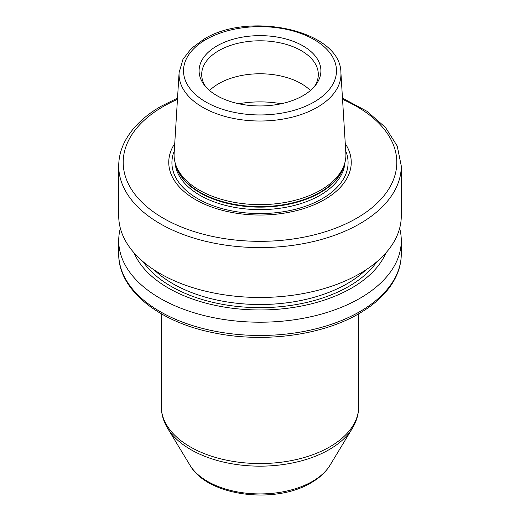 <?xml version="1.0" encoding="UTF-8"?>
<svg xmlns="http://www.w3.org/2000/svg" width="520" height="520" viewBox="0 0 520 520"><rect width="100%" height="100%" fill="white"/><g stroke="black" fill="none" stroke-linecap="round" stroke-linejoin="round"><path stroke-width="0.78" d="M120.348 228.267A141.284 81.569 180 0 0 118.716 240.636A141.284 81.569 180 0 0 205.933 315.998A141.284 81.569 180 0 0 359.905 298.317A141.284 81.569 0 0 0 401.284 240.636A141.284 81.569 0 0 0 399.653 228.267M385.905 252.915A129.617 74.835 0 0 1 351.65 288.048A129.617 74.835 180 0 1 225.082 307.203A129.617 74.835 180 0 1 134.095 252.915M177.528 98.117L161.024 106.281C144.105 116.07 132.054 127.803 124.872 141.472C120.79 149.416 118.736 157.599 118.716 166.01L118.716 215.897A141.284 81.569 180 0 0 205.933 291.265A141.284 81.569 180 0 0 359.905 273.579A141.284 81.569 0 0 0 401.284 215.897L401.284 166.01L397.228 146.016L385.463 127.426L366.853 111.215L342.472 98.117M174.733 143.591A91.247 52.682 180 0 0 210.399 206.564A91.247 52.682 180 0 0 324.519 199.602A91.247 52.682 0 0 0 345.267 143.591M344.357 164.424L343.571 166.79A85.111 49.14 0 0 1 320.183 192.225A85.111 49.14 180 0 1 235.06 204.458A85.111 49.14 180 0 1 176.43 166.79L175.643 164.424A85.917 49.602 180 0 0 234.826 202.449A85.917 49.602 180 0 0 320.749 190.099A85.917 49.602 0 0 0 344.357 164.424A85.917 49.602 0 0 0 345.859 153.27L340.906 72.618C340.769 30.446 249.1 10.777 203.678 39.351L191.36 48.458L182.975 59.3L179.094 72.618A80.957 46.742 0 0 0 227.695 117.13A80.957 46.742 0 0 0 317.245 107.322A80.957 46.742 0 0 0 340.906 72.618M175.643 164.424A85.917 49.602 180 0 1 174.142 153.27L179.094 72.618M216.938 45.936A60.898 35.159 0 0 0 204.406 85.15A60.898 35.159 0 0 0 303.062 95.654A60.898 35.159 0 0 0 315.594 85.15A60.898 35.159 0 0 0 294.534 41.834A60.898 35.159 0 0 0 216.938 45.936M314.334 86.671A58.311 33.663 0 0 0 318.312 74.457A58.311 33.663 0 0 0 282.315 43.355A58.311 33.663 0 0 0 218.77 50.655A58.311 33.663 0 0 0 201.689 74.457A58.311 33.663 0 0 0 205.667 86.671M209.586 90.519A58.311 33.663 180 0 1 218.77 83.629A58.311 33.663 0 0 1 310.414 90.519M359.905 311.584A141.284 81.569 0 0 0 401.284 253.903C401.265 262.32 399.21 270.498 395.129 278.44C387.946 292.11 375.895 303.843 358.976 313.638C321.698 335.595 262.802 343.219 213.233 332.709C158.431 321.9 118.177 289.712 118.716 253.903A141.284 81.569 0 0 0 205.933 329.264A141.284 81.569 0 0 0 359.905 311.584M376.772 261.82A125.587 72.508 180 0 1 348.803 286.409A125.587 72.508 180 0 1 143.227 261.82M365.638 270.069A123.344 71.214 180 0 1 347.217 283.66A123.344 71.214 180 0 1 154.362 270.069M118.716 166.01A141.284 81.569 0 0 0 205.933 241.371A141.284 81.569 0 0 0 359.905 223.691A141.284 81.569 0 0 0 401.284 166.01M177.45 99.372A136.799 78.982 0 0 0 163.267 106.502A136.799 78.982 0 0 0 163.267 218.198A136.799 78.982 0 0 0 356.733 218.198A136.799 78.982 0 0 0 342.55 99.372M174.278 151.021A88.081 50.856 180 0 0 217.1 207.129A88.081 50.856 180 0 0 322.283 198.672A88.081 50.856 0 0 0 345.722 151.021M344.955 162.416A85.02 49.082 0 0 1 320.119 195.247A85.02 49.082 180 0 1 228.975 206.239A85.02 49.082 180 0 1 175.045 162.416M175.858 165.061A85.02 49.082 180 0 0 233.175 204.627A85.02 49.082 180 0 0 320.119 192.758A85.02 49.082 0 0 0 344.143 165.061M205.92 39.572A76.479 44.155 0 0 0 205.92 102.017A76.479 44.155 0 0 0 314.08 102.017A76.479 44.155 0 0 0 314.08 39.572A76.479 44.155 0 0 0 205.92 39.572M207.389 38.746A80.957 46.742 0 0 0 202.755 41.223M281.242 103.747A71.766 41.431 0 0 0 238.758 103.747M330.031 465.218C325.721 472.173 319.436 478.01 311.188 482.736C275.262 504.543 207.487 496.438 189.969 465.218A74.178 42.829 0 0 0 312.455 481.384A74.178 42.829 0 0 0 330.031 465.218L352.365 428.304C356.519 421.447 358.625 414.213 358.676 406.582A98.677 56.973 0 0 1 329.778 446.869A98.677 56.973 0 0 1 222.242 459.212A98.677 56.973 0 0 1 161.323 406.582L161.323 313.807M189.969 465.218L167.635 428.304A97.838 56.485 0 0 0 329.18 449.618A97.838 56.485 0 0 0 352.365 428.304M401.284 240.636L401.284 253.903M118.716 240.636L118.716 253.903M358.676 313.807L358.676 406.582M167.635 428.304C163.482 421.447 161.376 414.213 161.323 406.582"/></g></svg>
